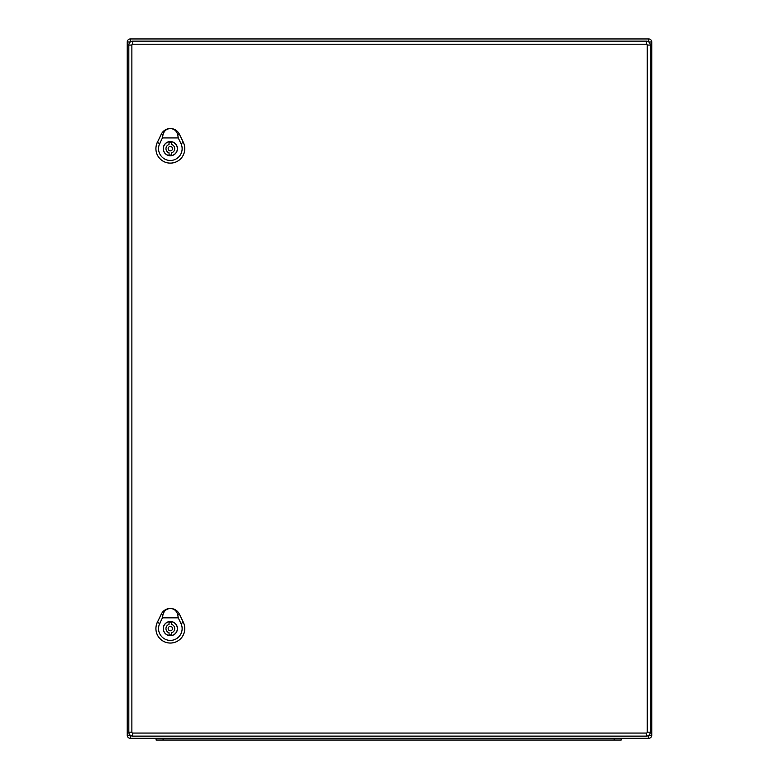 <?xml version="1.0" encoding="UTF-8"?>
<svg xmlns="http://www.w3.org/2000/svg" width="779" height="779" viewBox="0 0 779 779"><rect width="100%" height="100%" fill="white"/><g stroke="black" fill="none" stroke-linecap="round" stroke-linejoin="round"><path stroke-width="1.17" d="M651.76 735.24A3.058 3.058 0 0 1 648.693 738.297L130.307 738.297A3.058 3.058 0 0 1 127.24 735.24L127.24 42.008A3.058 3.058 0 0 1 130.307 38.95L648.693 38.95A3.058 3.058 0 0 1 651.76 42.008L651.76 735.24A3.058 3.058 0 0 1 648.693 738.297A3.058 3.058 0 0 0 651.76 735.24L648.81 735.24M130.307 38.95A3.058 3.058 0 0 0 127.24 42.008A3.058 3.058 0 0 1 130.307 38.95L130.307 41.988M156.092 740.05L156.092 738.297L156.092 740.05L163.084 740.05L163.084 738.297M163.084 740.05L621.165 740.05L621.165 738.297M646.336 733.058L646.336 736.116A3.934 3.934 0 0 0 650.27 732.182L650.27 45.065A3.934 3.934 0 0 0 646.336 41.131L132.751 41.131A3.934 3.934 0 0 0 128.817 45.065L128.817 732.182A3.934 3.934 0 0 0 132.751 736.116L646.336 736.116A3.934 3.934 0 0 0 650.27 732.182L647.213 732.182A0.876 0.876 0 0 1 646.336 733.058L132.751 733.058A0.876 0.876 0 0 1 131.875 732.182L131.875 45.065A0.876 0.876 0 0 1 132.751 44.199L646.336 44.199A0.876 0.876 0 0 1 647.213 45.065L647.213 732.182M169.033 154.904L169.033 152.83A4.372 4.372 0 0 1 169.033 144.495L169.033 142.411A6.378 6.378 0 0 1 171.653 142.411L171.653 144.495A4.372 4.372 0 0 1 171.653 152.83L171.653 154.904A6.378 6.378 0 0 1 169.033 154.904M177.33 148.662A6.992 6.992 0 0 0 166.842 142.606A6.992 6.992 0 0 0 166.842 154.719A6.992 6.992 0 0 0 177.33 148.662M170.338 128.554C174.311 128.856 176.784 131.028 177.768 135.04L178.255 137.922L162.431 137.922L162.918 135.04C163.892 131.028 166.365 128.856 170.338 128.554A10.049 10.049 0 0 0 161.282 134.261L157.348 142.45A14.412 14.412 0 0 0 170.338 163.103A14.412 14.412 0 0 0 183.338 142.45L179.404 134.261A10.049 10.049 0 0 0 170.338 128.554M177.446 148.662A7.099 7.099 0 0 1 166.794 154.817A7.099 7.099 0 0 1 166.794 142.508A7.099 7.099 0 0 1 177.446 148.662M183.367 142.43L179.433 134.241A10.088 10.088 0 0 0 161.253 134.241L157.319 142.43A14.441 14.441 0 0 0 170.338 163.132A14.441 14.441 0 0 0 183.367 142.43L183.338 142.45M178.255 137.922L180.971 143.579A11.792 11.792 0 0 1 170.338 160.474A11.792 11.792 0 0 1 159.714 143.579L162.431 137.922M172.529 148.662A2.181 2.181 0 0 0 169.247 146.764A2.181 2.181 0 0 0 169.247 150.551A2.181 2.181 0 0 0 172.529 148.662M169.033 634.836L169.033 632.762A4.372 4.372 0 0 1 169.033 624.417L169.033 622.343A6.378 6.378 0 0 1 171.653 622.343L171.653 624.417A4.372 4.372 0 0 1 171.653 632.762L171.653 634.836A6.378 6.378 0 0 1 169.033 634.836M177.33 628.595A6.992 6.992 0 0 0 166.842 622.538A6.992 6.992 0 0 0 166.842 634.651A6.992 6.992 0 0 0 177.33 628.595M170.338 608.487C174.311 608.788 176.784 610.95 177.768 614.972L178.255 617.844L162.431 617.844L162.918 614.972C163.892 610.95 166.365 608.788 170.338 608.487A10.049 10.049 0 0 0 161.282 614.183L157.348 622.382A14.412 14.412 0 0 0 170.338 643.026A14.412 14.412 0 0 0 183.338 622.382L179.433 614.173A10.088 10.088 0 0 0 161.253 614.173L157.319 622.363A14.441 14.441 0 0 0 170.338 643.055A14.441 14.441 0 0 0 183.367 622.363L179.404 614.183A10.049 10.049 0 0 0 170.338 608.487M177.446 628.595A7.099 7.099 0 0 1 166.794 634.739A7.099 7.099 0 0 1 166.794 622.44A7.099 7.099 0 0 1 177.446 628.595M178.255 617.844L180.971 623.512A11.792 11.792 0 0 1 170.338 640.406A11.792 11.792 0 0 1 159.714 623.512L162.431 617.844M172.529 628.595A2.181 2.181 0 0 0 169.247 626.696A2.181 2.181 0 0 0 169.247 630.484A2.181 2.181 0 0 0 172.529 628.595M651.76 42.008L648.81 42.008M648.693 738.297L648.693 735.327M648.693 41.92L648.693 38.95M130.307 738.297L130.307 735.259M130.278 735.24L127.24 735.24M130.278 42.008L127.24 42.008M614.164 740.05L614.164 738.297M647.213 45.065L650.27 45.065A3.934 3.934 0 0 0 646.336 41.131L646.336 44.199M132.751 44.199L132.751 41.131A3.934 3.934 0 0 0 128.817 45.065L131.875 45.065M131.875 732.182L128.817 732.182A3.934 3.934 0 0 0 132.751 736.116L132.751 733.058M159.919 143.677L157.134 142.343M180.767 143.677L183.542 142.343M179.511 134.212L177.661 135.088M163.015 135.098L161.175 134.212M159.919 623.609L157.134 622.275M180.767 623.609L183.542 622.275M179.511 614.134L177.661 615.02M163.015 615.02L161.175 614.134"/></g></svg>
